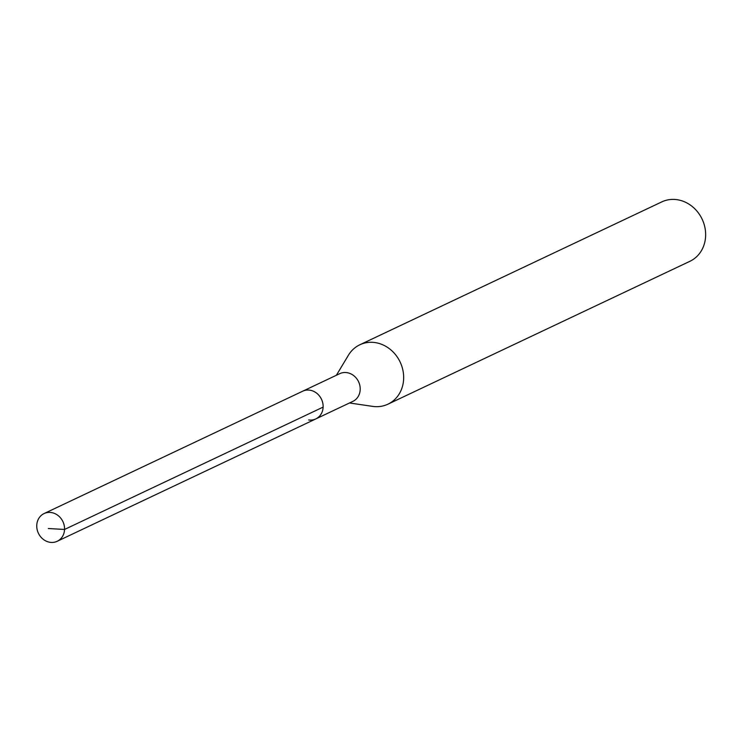 <?xml version="1.0" encoding="UTF-8"?>
<svg xmlns="http://www.w3.org/2000/svg" width="742" height="742" viewBox="0 0 742 742"><rect width="100%" height="100%" fill="white"/><g stroke="black" fill="none" stroke-linecap="round" stroke-linejoin="round"><path stroke-width="1.11" d="M50.085 542.309A15.332 13.56 64.7 0 1 37.1 529.371A15.332 13.56 64.7 0 1 44.093 513.557A15.332 13.56 64.7 0 1 51.226 512.537A15.332 13.56 64.7 0 1 64.211 525.466A15.332 13.56 64.7 0 1 57.208 541.28A15.332 13.56 64.7 0 1 50.085 542.309M309.804 390.181A15.332 13.56 -115.3 0 0 302.671 391.21A15.332 13.56 64.7 0 1 309.804 390.181A15.332 13.56 64.7 0 1 322.789 403.119A15.332 13.56 64.7 0 1 315.786 418.933A15.332 13.56 -115.3 0 0 322.789 403.119A15.332 13.56 -115.3 0 0 309.804 390.181M308.663 419.953A15.332 13.56 64.7 0 0 315.786 418.933L352.858 401.385A15.332 13.56 -115.3 0 0 359.861 385.58A15.332 13.56 -115.3 0 0 346.876 372.642A15.332 13.56 -115.3 0 0 339.743 373.671L44.093 513.557M336.395 375.248L348.415 355.223A32.861 29.068 64.7 0 1 359.824 344.78A32.861 29.068 64.7 0 1 375.1 342.581A32.861 29.068 64.7 0 1 402.915 370.304A32.861 29.068 64.7 0 1 387.927 404.186A32.861 29.068 64.7 0 1 372.651 406.384A32.861 29.068 64.7 0 1 372.623 406.384A32.861 29.068 64.7 0 1 372.605 406.375L349.51 402.971M387.927 404.186L689.912 261.295A32.861 29.068 -115.3 0 0 704.9 227.414A32.861 29.068 -115.3 0 0 677.084 199.691A32.861 29.068 -115.3 0 0 661.799 201.889L359.824 344.78M48.304 528.536L64.545 529.454L323.122 407.108M315.786 418.933L57.208 541.28"/></g></svg>
